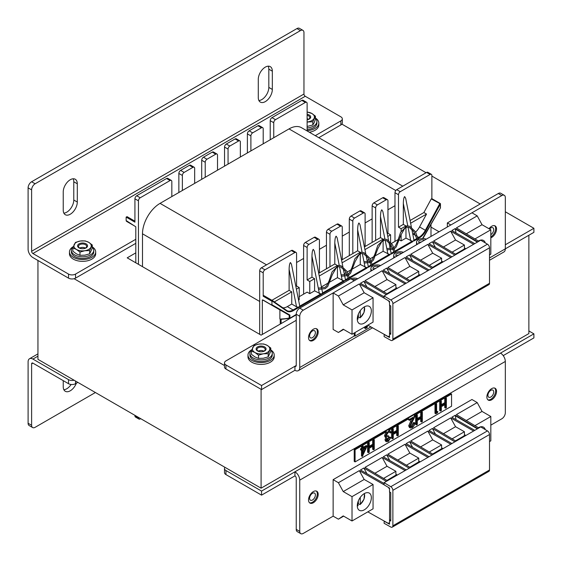 <?xml version="1.0" encoding="UTF-8"?>
<svg xmlns="http://www.w3.org/2000/svg" width="562" height="562" viewBox="0 0 562 562"><rect width="100%" height="100%" fill="white"/><g stroke="black" fill="none" stroke-linecap="round" stroke-linejoin="round"><path stroke-width="0.84" d="M74.086 278.71L224.491 365.546M480.194 203.971L431.876 176.075M426.08 172.731L341.872 124.111M439.084 231.769L430.998 227.104M135.807 252.872L127.202 257.839L261.091 335.142L296.23 314.853M37.942 260.48L37.942 359.343L261.091 488.181L528.87 333.582L528.87 235.246M261.091 389.311L261.091 488.181M490.823 237.817A6.835 3.948 120 0 0 491.708 237.396A6.835 3.948 120 0 0 496.169 231.375A6.835 3.948 120 0 0 495.122 225.903A6.835 3.948 120 0 0 491.708 226.24A6.835 3.948 120 0 0 489.01 228.741M313.364 340.361A6.835 3.948 120 0 0 317.825 334.341A6.835 3.948 120 0 0 316.778 328.868A6.835 3.948 120 0 0 313.364 329.206A6.835 3.948 120 0 0 308.896 335.226A6.835 3.948 120 0 0 309.943 340.705A6.835 3.948 120 0 0 313.364 340.361M501.81 195.555L498.297 193.525L447.338 222.945L450.857 224.969L501.81 195.555A4.967 2.866 120 0 1 504.297 195.309A4.967 2.866 120 0 1 505.322 197.578L505.322 248.84A6.8 3.927 60 0 1 503.917 251.952L489.509 260.269M299.743 316.273L296.23 314.242A4.967 2.866 -60 0 1 299.743 308.152L350.702 278.738L354.215 280.768L303.262 310.182A4.967 2.866 120 0 0 299.743 316.273L299.743 367.527A6.8 3.927 60 0 1 298.338 370.639A6.8 3.927 60 0 1 294.938 370.302L261.555 389.578L225.945 369.023A4.967 2.866 180 0 1 224.491 366.993L224.491 362.933A4.967 2.866 -0 0 0 225.945 364.963L225.945 369.023M296.23 314.242L296.23 365.497A1.834 1.054 60 0 1 295.851 366.34A1.834 1.054 60 0 1 294.938 366.248L261.555 385.518L225.945 364.963M498.297 193.525A4.967 2.866 -60 0 1 500.777 193.279L504.297 195.309M447.338 226.999L447.338 222.945M505.322 211.783L533.9 228.284L533.9 232.338L489.509 257.965M261.555 385.518L261.555 389.578M224.491 362.933A4.967 2.866 -0 0 1 225.945 360.909L296.23 320.326M533.9 228.284L505.322 244.779M296.23 365.497L294.938 366.248L294.938 370.302M365.743 253.687L359.975 224.603L358.956 222.974C358.163 223.817 357.727 226.1 357.643 229.809L357.643 250.785L341.555 260.08M367.632 263.213L368.279 266.564L366.86 268.186L349.817 278.028M342.904 266.873L337.137 237.796L336.118 236.159C335.324 237.002 334.882 239.286 334.797 243.002L334.797 263.978L318.71 273.265M344.794 276.399L345.433 279.75L344.021 281.379L293.441 310.575A12.919 7.461 -60 0 1 286.676 311.025L272.099 300.923L271.98 301.295L263.199 296.223L263.81 295.591L272.24 300.466L272.099 300.923M321.703 288.362L314.291 250.982L313.273 249.345C312.479 250.195 312.043 252.471 311.959 256.188L311.959 277.164L307.126 279.953L307.126 247.491L303.613 245.461L303.613 294.158M321.949 289.592L322.595 292.935L322.061 293.652L320.825 293.954L321.176 294.565M282.819 307.793A12.427 7.173 120 0 0 287.287 306.62L291.748 304.049L296.539 306.81L297.979 307.147L299.216 306.838L299.75 306.121L291.453 264.168L290.435 262.538C289.641 263.381 289.198 265.657 289.114 269.374L289.114 290.35L291.748 291.875L274.347 301.92M388.588 240.494L382.82 211.417L381.802 209.788C381.008 210.631 380.565 212.907 380.481 216.623L380.481 237.6L364.394 246.887M390.478 250.027L391.117 253.371L389.705 255L372.662 264.843M411.426 227.308L405.659 198.231L404.64 196.595C403.846 197.445 403.411 199.721 403.326 203.437L403.326 224.414L398.493 227.203L398.493 194.74L394.981 192.71L394.981 241.407M411.827 229.31L413.962 240.185L412.543 241.815L395.5 251.657M263.199 300.073L279.89 309.88L279.89 319.012L281.063 319.349M289.479 318.352L280.768 319.047L280.768 319.518M281.119 319.314L289.205 318.071A0.499 0.393 83.4 0 0 289.732 318.317L296.23 314.418M263.199 300.361L262.321 299.855L262.321 334.432M271.882 305.089L271.98 301.295M298.577 300.108L299.216 299.736L299.216 287.561L296.581 286.044L296.581 253.581A2.487 1.433 120 0 0 296.069 252.443A2.487 1.433 120 0 0 294.825 252.563L264.955 269.809A2.487 1.433 120 0 0 263.199 272.851L263.199 296.223M263.199 272.851L259.686 270.821L259.686 334.327M431.876 198.667L431.876 175.463A2.487 1.433 120 0 0 431.363 174.325A2.487 1.433 120 0 0 430.12 174.452L400.249 191.698A2.487 1.433 120 0 0 398.493 194.74M430.998 236.433L430.998 224.273M280.241 319.216L280.241 324.084M390.583 242.363L390.583 234.811L387.949 233.293L387.949 200.824A2.487 1.433 120 0 0 387.436 199.693A2.487 1.433 120 0 0 386.192 199.812L377.411 204.884A2.487 1.433 120 0 0 375.648 207.926L372.135 205.903L372.135 242.419M372.135 205.903A2.487 1.433 -60 0 1 373.892 202.854L377.411 204.884M386.192 199.812L382.68 197.782L373.892 202.854M382.68 197.782A2.487 1.433 -60 0 1 383.923 197.662L387.436 199.693M365.11 246.479L365.11 214.017A2.487 1.433 120 0 0 364.59 212.879A2.487 1.433 120 0 0 363.354 212.998L354.566 218.07A2.487 1.433 120 0 0 352.81 221.119L349.297 219.089L349.297 255.605M349.297 219.089A2.487 1.433 -60 0 1 351.053 216.047L354.566 218.07M363.354 212.998L359.835 210.975L351.053 216.047M359.835 210.975A2.487 1.433 -60 0 1 361.078 210.848L364.59 212.879M342.265 259.665L342.265 227.203A2.487 1.433 120 0 0 341.752 226.065A2.487 1.433 120 0 0 340.509 226.191L331.721 231.263A2.487 1.433 120 0 0 329.964 234.305L326.452 232.275L326.452 268.798M326.452 232.275A2.487 1.433 -60 0 1 328.208 229.233L331.721 231.263M340.509 226.191L336.996 224.161L328.208 229.233M336.996 224.161A2.487 1.433 -60 0 1 338.24 224.034L341.752 226.065M303.613 245.461A2.487 1.433 -60 0 1 305.37 242.419L308.882 244.449A2.487 1.433 120 0 0 307.126 247.491M319.427 272.851L319.427 240.388A2.487 1.433 120 0 0 318.907 239.25A2.487 1.433 120 0 0 317.671 239.377L314.151 237.347L305.37 242.419M314.151 237.347A2.487 1.433 -60 0 1 315.394 237.227L318.907 239.25M394.981 192.71A2.487 1.433 -60 0 1 396.737 189.668L400.249 191.698M430.12 174.452L426.607 172.422L396.737 189.668M426.607 172.422A2.487 1.433 -60 0 1 427.851 172.302L431.363 174.325M259.686 270.821A2.487 1.433 -60 0 1 261.442 267.779L264.955 269.809M294.825 252.563L291.313 250.533L261.442 267.779M291.313 250.533A2.487 1.433 -60 0 1 292.556 250.413L296.069 252.443M311.959 277.164L314.594 278.689L309.76 281.478L309.76 293.652L314.594 290.856L320.825 293.954L299.75 306.121L300.101 306.733M309.76 293.652L307.126 292.128L299.216 296.694M291.748 304.049L291.748 291.875M401.127 234.34L401.127 240.901L405.961 238.105L412.192 241.203L414.313 240.796L413.962 240.185L417.067 238.393M401.127 240.901L399.378 239.89M398.17 239.567L391.482 243.423M389.944 247.357L390.583 246.985L390.583 244.294M415.641 232.071A12.427 7.173 120 0 0 419.554 226.936L426.53 214.059L423.888 212.541L410.077 220.515M423.888 212.541L431.265 198.913L431.876 198.836M403.326 224.414L405.961 225.938L401.127 228.727L401.127 231.207M405.961 238.105L405.961 227.484M375.648 207.926L375.648 240.388M387.949 233.293L387.239 233.701M352.81 221.119L352.81 253.581M329.964 234.305L329.964 266.767M317.671 239.377L308.882 244.449M357.643 250.785L360.277 252.31L342.096 262.805M349.676 277.298L366.508 267.582L360.277 264.484L360.277 253.862M334.797 263.978L337.432 265.496L319.251 275.998M322.946 293.547L322.595 292.935L343.67 280.768L337.432 277.67L337.432 267.048M314.594 290.856L314.594 278.689M380.481 237.6L383.115 239.124L364.935 249.619M372.522 264.112L389.354 254.396L383.115 251.298L383.115 240.677M389.705 255L389.354 254.396L391.468 253.982L391.117 253.371L394.229 251.579M412.789 234.164L413.056 234.01A12.427 7.173 120 0 0 414.693 232.886M344.021 281.379L343.67 280.768L345.785 280.354L345.433 279.75L348.545 277.951M321.422 286.915L328.313 282.939M330.042 281.941L337.432 277.67M344.26 273.729L346.248 272.584M347.33 271.959L351.159 269.746M352.88 268.755L360.277 264.484M366.86 268.186L366.508 267.582L368.63 267.168L368.279 266.564L371.384 264.765M367.105 260.543L369.094 259.391M370.168 258.773L373.997 256.56M375.725 255.57L383.115 251.298M289.114 290.35L271.924 300.277M296.581 286.044L295.872 286.451M271.98 304.745L289.908 315.092L289.205 315.254L279.89 309.88M401.127 228.727L398.493 227.203M309.76 281.478L307.126 279.953M390.583 234.811L387.78 236.433M426.53 214.059L410.625 223.24M299.216 287.561L296.413 289.184M289.908 315.092L289.908 318.071L289.205 318.071L289.205 315.254L263.304 300.305M419.554 226.936L425.357 230.287L439.702 203.781L440.313 204.111L440.39 208.01L422.743 238.162M395.36 250.926L412.192 241.203L412.543 241.815M287.287 306.62L293.09 309.971L297.979 307.147L298.338 307.751M281.119 319.342L281.119 323.579M127.11 216.672L134.929 221.189L127.11 216.672L126.148 217.094L126.148 220.543L135.807 226.816L135.807 262.812M138.442 417.369L138.442 417.924A2.487 1.433 120 0 0 138.962 419.055L135.442 417.032A2.487 1.433 -60 0 1 134.929 415.894L134.929 415.346M166.556 178.512L170.075 180.535A2.487 1.433 -60 0 1 171.312 180.416L167.799 178.386A2.487 1.433 120 0 0 166.556 178.512L136.685 195.752A2.487 1.433 120 0 0 134.929 198.8L138.442 200.824L138.442 264.33M134.929 198.8L134.929 222.166L126.148 217.094M307.126 130.946L307.126 103.443A2.487 1.433 -60 0 0 306.613 102.305A2.487 1.433 -60 0 0 305.37 102.425L275.499 119.671L271.98 117.641A2.487 1.433 120 0 0 270.224 120.69L270.224 139.755M263.199 143.816L263.199 128.803A2.487 1.433 -60 0 0 262.686 127.665A2.487 1.433 -60 0 0 261.442 127.785L252.654 132.857L249.142 130.834A2.487 1.433 120 0 0 247.385 133.875L247.385 152.948M247.385 133.875L250.898 135.906A2.487 1.433 -60 0 1 252.654 132.857M250.898 135.906L250.898 150.918M240.353 157.002L240.353 141.989A2.487 1.433 -60 0 0 239.841 140.851A2.487 1.433 -60 0 0 238.597 140.978L229.816 146.05L226.296 144.02A2.487 1.433 120 0 0 224.54 147.061L224.54 166.134M224.54 147.061L228.06 149.092A2.487 1.433 -60 0 1 229.816 146.05M228.06 149.092L228.06 164.104M217.515 170.188L217.515 155.175A2.487 1.433 -60 0 0 217.002 154.037A2.487 1.433 -60 0 0 215.759 154.164L206.971 159.236L203.458 157.205A2.487 1.433 120 0 0 201.702 160.247L201.702 179.32M201.702 160.247L205.214 162.278A2.487 1.433 -60 0 1 206.971 159.236M205.214 162.278L205.214 177.29M194.67 183.381L194.67 168.368A2.487 1.433 -60 0 0 194.157 167.23A2.487 1.433 -60 0 0 192.914 167.35L184.132 172.422L180.613 170.391A2.487 1.433 120 0 0 178.857 173.44L178.857 192.506M178.857 173.44L182.369 175.463A2.487 1.433 -60 0 1 184.132 172.422M182.369 175.463L182.369 190.483M270.224 120.69L273.743 122.713A2.487 1.433 -60 0 1 275.499 119.671M273.743 122.713L273.743 137.732M171.832 196.567L171.832 181.554A2.487 1.433 -60 0 0 171.312 180.416M170.075 180.535L140.205 197.782L136.685 195.752M138.442 200.824A2.487 1.433 -60 0 1 140.205 197.782M138.962 419.055A2.487 1.433 120 0 0 140.205 418.936L140.676 418.662M306.613 102.305L303.094 100.275A2.487 1.433 120 0 0 301.85 100.394L271.98 117.641M262.686 127.665L259.166 125.635A2.487 1.433 120 0 0 257.93 125.762L249.142 130.834M239.841 140.851L236.328 138.821A2.487 1.433 120 0 0 235.085 138.947L226.296 144.02M217.002 154.037L213.483 152.014A2.487 1.433 120 0 0 212.239 152.133L203.458 157.205M194.157 167.23L190.644 165.2A2.487 1.433 120 0 0 189.401 165.319L180.613 170.391M126.246 221.007L134.929 226.191L126.246 221.007M394.981 205.699L387.949 209.752M372.135 218.885L365.11 222.945M349.297 232.071L342.265 236.131M326.452 245.257L319.427 249.317M303.613 258.45L296.581 262.503M402.785 186.177L301.45 127.672A24.847 14.345 120 0 0 289.03 128.902L160.058 203.367A24.847 14.345 120 0 0 142.488 233.799L142.488 266.662M73.158 178.779A9.94 5.739 -60 0 1 73.784 181.758L73.784 200.016A9.94 5.739 -60 0 1 63.864 213.138M70.271 179.728A9.94 5.739 -60 0 1 75.238 179.236A9.94 5.739 -60 0 1 77.296 183.788L77.296 202.046A9.94 5.739 -60 0 1 72.962 212.05A9.94 5.739 -60 0 1 65.297 214.712A9.94 5.739 -60 0 1 63.239 210.16L63.239 191.902A9.94 5.739 -60 0 1 70.271 179.728M268.2 66.175A9.94 5.739 -60 0 1 268.819 69.154L268.819 87.412A9.94 5.739 -60 0 1 258.899 100.535M265.306 67.124A9.94 5.739 -60 0 1 270.273 66.632A9.94 5.739 -60 0 1 272.331 71.184L272.331 89.442A9.94 5.739 -60 0 1 267.997 99.446A9.94 5.739 -60 0 1 260.339 102.108A9.94 5.739 -60 0 1 258.281 97.556L258.281 79.298A9.94 5.739 -60 0 1 265.306 67.124M35.125 183.781A4.967 2.866 120 0 0 31.613 189.872L28.1 187.841A4.967 2.866 -60 0 1 31.613 181.758L35.125 183.781L300.445 30.601A4.967 2.866 120 0 1 302.932 30.355A4.967 2.866 120 0 1 303.965 32.631L303.965 94.037L31.613 251.27A1.834 1.054 -120 0 0 32.905 253.511L305.257 96.278A1.834 1.054 60 0 1 303.965 94.037M31.613 189.872L31.613 251.27M31.613 181.758L296.933 28.578A4.967 2.866 -60 0 1 299.42 28.332L302.932 30.355M28.1 187.841L28.1 249.247A6.8 3.927 -120 0 0 32.905 257.572L68.515 278.127L68.515 274.073L32.905 253.511M305.257 96.278L340.86 116.833A4.967 2.866 0 0 1 342.314 118.863A4.967 2.866 0 0 1 340.86 120.893L315.282 135.66M342.314 118.863L342.314 122.916A4.967 2.866 180 0 1 340.86 124.947L318.795 137.69M135.807 243.332L75.54 278.127A4.967 2.866 180 0 1 68.515 278.127M68.515 274.073A4.967 2.866 0 0 0 75.54 274.073L75.54 278.127M135.807 239.279L75.54 274.073M478.41 241.007A9.94 5.739 -60 0 1 478.522 240.943A9.94 5.739 -60 0 1 483.496 240.452A9.94 5.739 -60 0 1 485.273 242.903M364.309 323.115A9.94 5.739 120 0 0 370.808 314.355A9.94 5.739 120 0 0 369.283 306.388A9.94 5.739 120 0 0 364.309 306.887A9.94 5.739 120 0 0 357.818 315.64A9.94 5.739 120 0 0 359.343 323.607A9.94 5.739 120 0 0 364.309 323.115M463.25 250.287L462.709 249.971L455.48 254.143M465.427 249.029L465.645 248.692L464.612 248.699L462.709 249.971M456.014 254.46L433.534 241.091L450.682 231.186L455.55 240.002L464.423 245.025L464.423 247.933L465.891 248.755M443.453 246.992L455.55 240.002M452.108 252.141L464.423 245.025M392.255 340.446L488.891 284.653A2.979 1.721 -120 0 0 489.509 283.29L489.509 247.821A2.979 1.721 -120 0 0 487.437 244.189L480.728 240.192L384.085 295.984L390.794 299.982A2.979 1.721 60 0 1 392.873 303.613L392.873 339.083A2.979 1.721 60 0 1 392.255 340.446A2.979 1.721 60 0 1 390.794 340.319L384.085 336.568L384.218 334.355M384.085 295.984L384.085 298.12L389.529 301.358L389.529 305.173L390.759 305.932L390.759 334.334L389.529 333.673L389.529 337.481L384.085 334.439M338.401 296.012L359.308 283.943L364.183 292.753L373.056 297.776L352.016 309.929L343.227 304.857L338.401 296.012L333.133 292.935L333.133 329.458L338.401 332.472L343.227 329.199L352.016 334.271L352.016 309.929M364.183 292.753L343.227 304.857M373.056 297.776L373.056 322.124L352.016 334.271M343.649 329.444L338.401 332.472M389.529 336.294L387.892 336.413L367.801 325.159M389.136 336.526L389.529 336.055M389.529 333.673L389.656 305.243M389.529 302.489L388.49 300.74M359.308 283.943L384.085 298.106M389.656 333.603L390.759 332.964M401.704 253.35A3.73 2.15 0 0 0 397.854 253.216A3.73 2.15 0 0 0 395.852 255.12A3.73 2.15 0 0 0 396.512 256.342M396.294 256.132A3.73 2.15 180 0 1 398.753 255.05M394.791 257.34A6.21 3.59 180 0 1 393.723 255.324L393.723 257.354A6.21 3.59 0 0 0 393.8 257.909M393.723 255.324A6.21 3.59 180 0 1 394.833 253.279M395.592 252.76A6.21 3.59 180 0 1 403.425 252.352M450.682 231.186L473.611 244.301M478.852 241.274L456.372 227.905L477.208 215.871L471.939 212.794L333.133 292.935M405.09 283.859L382.153 270.751L365.005 280.656L387.485 294.024M410.33 280.838L387.843 267.463L404.998 257.565L427.928 270.673M433.169 267.645L410.689 254.277L427.837 244.379L450.773 257.487M384.085 296.792L360.453 283.283L363.86 281.309L386.347 294.685M406.228 283.206L383.298 270.09L386.705 268.123L409.185 281.499M429.073 270.013L406.136 256.904L409.543 254.937L432.03 268.306M451.911 256.827L428.982 243.718L432.389 241.751L454.869 255.12M474.757 243.641L451.82 230.532L455.227 228.558L477.714 241.934M371.953 270.526A6.21 3.59 180 0 1 370.878 268.51L370.878 270.54A6.21 3.59 0 0 0 370.955 271.102M370.878 268.51A6.21 3.59 180 0 1 371.988 266.465M372.754 265.945A6.21 3.59 180 0 1 380.579 265.545M378.858 266.536A3.73 2.15 0 0 0 375.009 266.402A3.73 2.15 0 0 0 373.013 268.306A3.73 2.15 0 0 0 373.674 269.528M373.456 269.324A3.73 2.15 180 0 1 375.908 268.236M356.013 279.728A3.73 2.15 0 0 0 352.177 279.588M349.908 279.131A6.21 3.59 180 0 1 350.59 278.801M350.723 278.745A6.21 3.59 180 0 1 357.741 278.731M363.86 281.309L366.909 286.971M386.705 268.123L389.754 273.785M409.543 254.937L412.592 260.599M382.153 270.751L387.028 279.567L395.901 284.59L395.901 287.498L397.362 288.32M404.998 257.565L409.867 266.381L418.739 271.404L418.739 274.312L420.207 275.134M427.837 244.379L432.712 253.195L441.584 258.211L441.584 261.126L443.046 261.948M432.389 241.751L435.438 247.406M455.227 228.558L456 232.921M477.363 242.131L455.55 229.155M424.542 240.164A3.73 2.15 0 0 0 420.692 240.03A3.73 2.15 0 0 0 418.697 241.934A3.73 2.15 0 0 0 419.357 243.156M419.14 242.946A3.73 2.15 180 0 1 421.598 241.864M417.636 244.147A6.21 3.59 180 0 1 416.561 242.138A6.21 3.59 180 0 1 417.671 240.086M418.437 239.567A6.21 3.59 180 0 1 426.263 239.166M416.561 242.138L416.561 244.161A6.21 3.59 0 0 0 416.639 244.723M420.608 260.178L432.712 253.195M429.263 265.327L441.584 258.211M442.582 262.215L442.8 261.878L441.774 261.885L432.642 267.336M397.77 273.364L409.867 266.381M406.424 278.513L418.739 271.404M419.737 275.401L419.962 275.071L418.929 275.078L409.796 280.522M489.509 254.888L490.823 254.136L490.823 229.788L482.034 224.716L477.208 215.871M466.291 233.806L482.034 224.716M474.946 238.948L490.823 229.788M396.898 288.587L397.116 288.257L396.091 288.264L386.958 293.708M383.579 291.699L395.901 284.59M374.924 286.557L387.028 279.567M394.721 289.844L394.18 289.535M417.566 276.659L417.025 276.349M440.404 263.473L439.863 263.164M394.58 248.559L396.287 246.858L400.839 235.155L404.724 228.369L406.965 227.118L409.403 227.491L413.744 231.516L417.194 239.735A0.618 0.358 0 0 0 418.43 239.742L415.402 231.699L409.712 226.261L406.881 225.875L400.566 232.394L397.65 241.21L395.241 246.191L394.046 247.406M371.735 261.744L373.449 260.051L378.001 248.341L381.886 241.562L384.127 240.311L386.558 240.677L390.899 244.702L394.348 252.921A0.618 0.358 0 0 0 395.592 252.935L392.557 244.892L386.867 239.447L384.043 239.061L377.72 245.58L374.805 254.396L372.402 259.377L371.201 260.592M348.897 274.937L350.604 273.237L355.156 261.527L359.041 254.748L361.282 253.497L363.719 253.862L368.061 257.895L371.503 266.107A0.618 0.358 0 0 0 372.747 266.121L369.719 258.077L364.028 252.64L361.197 252.247L354.882 258.766L351.967 267.582L349.557 272.563L348.356 273.785M318.542 289.409L325.236 288.636L327.765 286.423L332.311 274.72L336.195 267.933L338.443 266.683L340.874 267.055L345.216 271.081L348.665 279.3A0.618 0.358 0 0 0 349.121 279.651M490.823 234.663A4.103 2.367 120 0 0 490.83 234.656A4.103 2.367 120 0 0 493.506 231.045A4.103 2.367 120 0 0 492.881 227.758A4.103 2.367 120 0 0 490.83 227.961A4.103 2.367 120 0 0 489.544 229.05M490.823 236.897A6.835 3.948 120 0 0 490.83 236.89A6.835 3.948 120 0 0 495.164 231.27A6.835 3.948 120 0 0 494.658 225.699M312.486 337.629A4.103 2.367 120 0 0 315.163 334.011A4.103 2.367 120 0 0 314.537 330.73A4.103 2.367 120 0 0 312.486 330.927A4.103 2.367 120 0 0 309.803 334.545A4.103 2.367 120 0 0 310.435 337.825A4.103 2.367 120 0 0 312.486 337.629M309.536 340.403A6.835 3.948 120 0 0 312.486 339.855A6.835 3.948 120 0 0 316.82 334.235A6.835 3.948 120 0 0 316.315 328.665M71.121 384.485A9.94 5.739 -60 0 1 66.759 388.763A9.94 5.739 -60 0 1 63.864 389.719M76.355 383.221A9.94 5.739 -60 0 1 70.271 390.794A9.94 5.739 -60 0 1 65.297 391.285A9.94 5.739 -60 0 1 63.239 386.74L63.239 380.65M31.613 425.286A4.967 2.866 120 0 0 32.645 427.563L29.133 425.532A4.967 2.866 -60 0 1 28.1 423.256L31.613 425.286L31.613 363.881L32.905 363.136A1.834 1.054 -120 0 0 31.992 363.045A1.834 1.054 -120 0 0 31.613 363.881M32.645 427.563A4.967 2.866 120 0 0 35.125 427.317L95.4 392.522M28.1 423.256L28.1 361.858A6.8 3.927 -120 0 1 29.505 358.746A6.8 3.927 -120 0 1 32.905 359.076L68.515 379.638A4.967 2.866 0 0 0 74.086 380.214M32.905 363.136L68.515 383.691L68.515 379.638M75.54 381.057L75.54 383.691L77.823 382.371M75.54 383.691A4.967 2.866 180 0 1 68.515 383.691M478.41 427.717A9.94 5.739 -60 0 1 478.522 427.654A9.94 5.739 -60 0 1 483.496 427.162A9.94 5.739 -60 0 1 485.273 429.614M364.309 509.825A9.94 5.739 120 0 0 370.808 501.065A9.94 5.739 120 0 0 369.283 493.099A9.94 5.739 120 0 0 364.309 493.591A9.94 5.739 120 0 0 357.818 502.351A9.94 5.739 120 0 0 359.343 510.317A9.94 5.739 120 0 0 364.309 509.825M463.25 436.99L462.709 436.681L455.48 440.854M465.427 435.74L465.645 435.402L464.612 435.409L462.709 436.681M456.014 441.17L433.534 427.801L450.682 417.896L455.55 426.713L464.423 431.735L464.423 434.644L465.891 435.466M443.453 433.702L455.55 426.713M452.108 438.845L464.423 431.735M392.255 527.156L488.891 471.363A2.979 1.721 -120 0 0 489.509 469.994L489.509 434.531A2.979 1.721 -120 0 0 487.437 430.899L480.728 426.902L384.085 482.695L390.794 486.692A2.979 1.721 60 0 1 392.873 490.324L392.873 525.793A2.979 1.721 60 0 1 392.255 527.156A2.979 1.721 60 0 1 390.794 527.03L384.085 523.278L384.218 521.065M384.085 482.695L384.085 484.83L389.529 488.069L389.529 491.876L390.759 492.635L390.759 521.044L389.529 520.384L389.529 524.191L384.085 521.143M338.401 482.723L359.308 470.647L364.183 479.463L373.056 484.486L352.016 496.639L343.227 491.567L338.401 482.723L333.133 479.646L333.133 516.169L338.401 519.183L343.227 515.909L352.016 520.981L352.016 496.639M364.183 479.463L343.227 491.567M373.056 484.486L373.056 508.835L352.016 520.981M343.649 516.155L338.401 519.183M389.529 523.004L387.892 523.124L367.801 511.87M389.136 523.229L389.529 522.765M389.529 520.384L389.656 491.954M389.529 489.2L388.49 487.451M359.308 470.647L384.085 484.809M389.656 520.314L390.759 519.674M450.682 417.896L473.611 431.012M478.852 427.984L456.372 414.608L477.208 402.582L471.939 399.505L333.133 479.646M405.09 470.57L382.153 457.461L365.005 467.359L387.485 480.735M410.33 467.549L387.843 454.173L404.998 444.275L427.928 457.384M433.169 454.356L410.689 440.987L427.837 431.089L450.773 444.198M384.085 483.503L360.453 469.987L363.86 468.02L386.347 481.395M406.228 469.909L383.298 456.801L386.705 454.834L409.185 468.202M429.073 456.723L406.136 443.615L409.543 441.648L432.03 455.016M451.911 443.537L428.982 430.429L432.389 428.455L454.869 441.83M474.757 430.352L451.82 417.236L455.227 415.269L477.714 428.644M363.86 468.02L366.909 473.682M386.705 454.834L389.754 460.496M409.543 441.648L412.592 447.303M382.153 457.461L387.028 466.277L395.901 471.3L395.901 474.209L397.362 475.031M404.998 444.275L409.867 453.091L418.739 458.107L418.739 461.023L420.207 461.845M427.837 431.089L432.712 439.898L441.584 444.921L441.584 447.83L443.046 448.652M432.389 428.455L435.438 434.117M455.227 415.269L456 419.624M477.363 428.841L455.55 415.866M420.608 446.888L432.712 439.898M429.263 452.038L441.584 444.921M442.582 448.926L442.8 448.588L441.774 448.595L432.642 454.04M397.77 460.074L409.867 453.091M406.424 465.224L418.739 458.107M419.737 462.112L419.962 461.774L418.929 461.781L409.796 467.233M489.509 441.599L490.823 440.84L490.823 416.498L482.034 411.426L477.208 402.582M466.291 420.509L482.034 411.426M474.946 425.659L490.823 416.498M396.898 475.297L397.116 474.967L396.091 474.974L386.958 480.419M383.579 478.41L395.901 471.3M374.924 473.26L387.028 466.277M394.721 476.555L394.18 476.246M417.566 463.369L417.025 463.06M440.404 450.183L439.863 449.867M313.364 491.581A6.835 3.948 120 0 0 308.896 497.602A6.835 3.948 120 0 0 309.943 503.074A6.835 3.948 120 0 0 313.364 502.737A6.835 3.948 120 0 0 317.825 496.717A6.835 3.948 120 0 0 316.778 491.244A6.835 3.948 120 0 0 313.364 491.581M491.708 388.616A6.835 3.948 120 0 0 487.24 394.636A6.835 3.948 120 0 0 488.287 400.109A6.835 3.948 120 0 0 491.708 399.772A6.835 3.948 120 0 0 496.169 393.751A6.835 3.948 120 0 0 495.122 388.272A6.835 3.948 120 0 0 491.708 388.616M299.743 531.399A4.967 2.866 120 0 0 300.775 533.668L297.263 531.645A4.967 2.866 -60 0 1 296.23 529.369L299.743 531.399L299.743 480.138A6.8 3.927 -120 0 0 294.938 471.813L261.555 491.083L225.945 470.527L225.945 474.588L261.555 495.143L261.555 491.083M490.823 425.139L501.81 418.795A4.967 2.866 120 0 0 505.322 412.705L505.322 361.45A6.8 3.927 -120 0 0 500.517 353.119L294.938 471.813L294.938 475.866A1.834 1.054 -120 0 1 296.23 478.107L296.23 529.369M300.775 533.668A4.967 2.866 120 0 0 303.262 533.422L333.14 516.176M503.208 355.627L533.9 337.903L533.9 333.849L528.87 330.941M224.94 467.31A4.967 2.866 0 0 0 224.491 468.497A4.967 2.866 0 0 0 225.945 470.527M533.9 333.849L500.517 353.119M261.555 495.143L294.938 475.866M225.945 474.588A4.967 2.866 180 0 1 224.491 472.558L224.491 468.497M312.486 499.997A4.103 2.367 120 0 0 315.163 496.387A4.103 2.367 120 0 0 314.537 493.099A4.103 2.367 120 0 0 312.486 493.303A4.103 2.367 120 0 0 309.803 496.913A4.103 2.367 120 0 0 310.435 500.201A4.103 2.367 120 0 0 312.486 499.997M309.536 502.772A6.835 3.948 120 0 0 312.486 502.231A6.835 3.948 120 0 0 316.82 496.611A6.835 3.948 120 0 0 316.315 491.033M490.83 397.032A4.103 2.367 120 0 0 493.506 393.421A4.103 2.367 120 0 0 492.881 390.133A4.103 2.367 120 0 0 490.83 390.337A4.103 2.367 120 0 0 488.146 393.948A4.103 2.367 120 0 0 488.778 397.236A4.103 2.367 120 0 0 490.83 397.032M487.879 399.807A6.835 3.948 120 0 0 490.83 399.266A6.835 3.948 120 0 0 495.164 393.646A6.835 3.948 120 0 0 494.658 388.068M315.423 118.034A13.109 7.566 180 0 1 318.83 123.12A13.109 7.566 180 0 1 307.126 130.644M318.83 123.12L318.83 124.947A13.109 7.566 180 0 1 309.332 132.225M270.793 349.936A13.109 7.566 180 0 1 274.2 355.022A13.109 7.566 180 0 1 266.107 362.012A13.109 7.566 180 0 1 251.818 360.375A13.109 7.566 180 0 1 247.983 355.022A13.109 7.566 180 0 1 251.881 349.641M274.2 355.022L274.2 356.849A13.109 7.566 180 0 1 266.107 363.839A13.109 7.566 180 0 1 251.818 362.202A13.109 7.566 180 0 1 247.983 356.849L247.983 355.022M92.273 246.866A13.109 7.566 180 0 1 95.68 251.959A13.109 7.566 180 0 1 87.588 258.949A13.109 7.566 180 0 1 73.299 257.305A13.109 7.566 180 0 1 69.463 251.959A13.109 7.566 180 0 1 73.362 246.57M95.68 251.959L95.68 253.785A13.109 7.566 180 0 1 87.588 260.775A13.109 7.566 180 0 1 73.299 259.131A13.109 7.566 180 0 1 69.463 253.785L69.463 251.959M307.126 129.527A11.184 6.456 0 0 0 313.624 127.686A11.184 6.456 0 0 0 316.898 123.12L316.898 121.497A11.184 6.456 0 0 0 315.423 118.287M307.126 127.904A11.184 6.456 0 0 0 313.624 126.064A11.184 6.456 0 0 0 316.898 121.497M251.825 349.782A11.184 6.456 0 0 0 249.907 353.4L249.907 355.022A11.184 6.456 0 0 0 256.813 360.987A11.184 6.456 0 0 0 268.994 359.589A11.184 6.456 0 0 0 272.268 355.022L272.268 353.4A11.184 6.456 0 0 0 270.793 350.189M249.907 353.4A11.184 6.456 0 0 0 256.813 359.364A11.184 6.456 0 0 0 268.994 357.966A11.184 6.456 0 0 0 272.268 353.4M261.302 351.798A5.592 3.224 0 0 0 260.873 351.798M73.306 246.718A11.184 6.456 0 0 0 71.388 250.336L71.388 251.959A11.184 6.456 0 0 0 78.294 257.923A11.184 6.456 0 0 0 90.475 256.518A11.184 6.456 0 0 0 93.749 251.959L93.749 250.336A11.184 6.456 0 0 0 92.273 247.118M71.388 250.336A11.184 6.456 0 0 0 78.294 256.3A11.184 6.456 0 0 0 90.475 254.895A11.184 6.456 0 0 0 93.749 250.336M82.783 248.727A5.592 3.224 0 0 0 82.354 248.727M307.54 118.828A4.967 2.866 0 0 0 307.126 118.744M308.559 119.242A4.103 2.367 0 0 0 307.126 118.722M307.126 119.79A4.967 2.866 0 0 0 309.233 115.006A4.967 2.866 0 0 0 307.126 114.283M307.126 115.308A4.103 2.367 180 0 1 308.615 115.856A4.103 2.367 180 0 1 309.817 117.535A4.103 2.367 180 0 1 307.126 119.755M312.823 121.771L312.823 124.961L314.123 122.797L315.423 119.362L315.423 116.165L312.823 121.771L307.126 122.038M312.823 124.961L307.126 126.457M307.126 111.993L311.868 113.482L315.423 116.165M307.126 112.077A8.697 5.023 180 0 1 311.868 113.482A8.697 5.023 180 0 1 314.123 118.336A8.697 5.023 180 0 1 307.969 121.884A8.697 5.023 0 0 1 307.126 121.989M262.911 350.73A4.967 2.866 0 0 0 259.272 350.73M263.929 351.145A4.103 2.367 0 0 0 258.253 351.145M264.604 346.909A4.967 2.866 0 0 0 257.572 346.909A4.967 2.866 0 0 0 257.572 350.962A4.967 2.866 0 0 0 264.604 350.962A4.967 2.866 0 0 0 264.604 346.909M258.19 351.11A4.103 2.367 180 0 1 256.989 349.431A4.103 2.367 180 0 1 259.518 347.246A4.103 2.367 180 0 1 263.985 347.759A4.103 2.367 180 0 1 265.187 349.431A4.103 2.367 180 0 1 262.658 351.622A4.103 2.367 180 0 1 258.19 351.11M268.193 356.863L270.793 351.264L270.793 348.068L268.193 353.674L263.339 353.786L258.492 355.17L258.492 358.366L263.339 358.247L268.193 356.863L268.193 353.674M258.492 358.366L254.937 356.947L251.39 354.264L251.39 351.074L254.937 352.486L258.492 355.17M251.39 351.074L253.989 345.468L258.836 344.084L263.69 343.972L267.238 345.384L270.793 348.068M267.238 345.384A8.697 5.023 180 0 1 269.493 350.238A8.697 5.023 180 0 1 263.339 353.786A8.697 5.023 0 0 1 254.937 352.486A8.697 5.023 180 0 1 252.689 347.639A8.697 5.023 180 0 1 258.836 344.084A8.697 5.023 180 0 1 267.238 345.384M84.391 247.659A4.967 2.866 0 0 0 80.752 247.659M85.41 248.074A4.103 2.367 0 0 0 79.734 248.074M86.084 243.838A4.967 2.866 0 0 0 79.052 243.838A4.967 2.866 0 0 0 79.052 247.898A4.967 2.866 0 0 0 86.084 247.898A4.967 2.866 0 0 0 86.084 243.838M79.671 248.039A4.103 2.367 180 0 1 78.469 246.367A4.103 2.367 180 0 1 80.998 244.182A4.103 2.367 180 0 1 85.466 244.695A4.103 2.367 180 0 1 86.667 246.367A4.103 2.367 180 0 1 84.138 248.552A4.103 2.367 180 0 1 79.671 248.039M89.674 253.799L92.273 248.2L92.273 245.004L89.674 250.603L84.82 250.722L79.973 252.106L79.973 255.296L84.82 255.183L89.674 253.799L89.674 250.603M79.973 255.296L76.418 253.883L72.87 251.2L72.87 248.004L76.418 249.423L79.973 252.106M72.87 248.004L75.47 242.405L80.317 241.021L85.171 240.901L88.719 242.32L92.273 245.004M88.719 242.32A8.697 5.023 180 0 1 90.974 247.168A8.697 5.023 180 0 1 84.82 250.722A8.697 5.023 0 0 1 76.418 249.423A8.697 5.023 180 0 1 74.17 244.568A8.697 5.023 180 0 1 80.317 241.021A8.697 5.023 180 0 1 88.719 242.32M358.163 501.332L357.839 505.751A8.17 4.721 -60 0 1 357.284 505.919M357.284 505.737A7.678 4.433 120 0 0 358.163 505.526L357.839 505.751M359.947 504.536L358.338 503.77L358.338 500.882M364.288 493.605A7.678 4.433 120 0 1 360.27 504.304L360.27 497.405M358.163 314.622L357.839 319.04A8.17 4.721 -60 0 1 357.284 319.209M357.284 319.033A7.678 4.433 120 0 0 358.163 318.816L357.839 319.04M359.947 317.825L358.338 317.059L358.338 314.172M364.288 306.894A7.678 4.433 120 0 1 360.27 317.6L360.27 310.695M366.227 326.065L366.227 327.14L367.513 326.396L367.021 327.667L365.476 328.566L364.598 328.053L364.598 327.007M355.093 332.493L355.093 336.055L370.927 326.908M366.227 326.122L367.513 326.396M354.215 333.006L354.215 335.549L355.093 336.055M369.606 326.178L368.953 325.805M365.476 328.566L365.476 326.501M369.227 446.277L372.641 444.31L372.641 439.603L368.349 442.076L369.227 442.589L368.475 443.018L367.597 442.512L362.237 445.61L363.115 446.116L362.364 446.551L361.485 446.045L355.093 449.733L354.215 449.228L354.215 461.402L355.093 461.908L451.56 406.214L451.56 394.039L445.49 397.545L446.368 398.051L445.617 398.486L444.739 397.98L440.446 400.453L441.325 400.966L440.573 401.394L439.695 400.889L435.726 403.179L436.604 403.692L435.852 404.12L434.974 403.614L421.458 411.419L422.336 411.925L421.584 412.36L420.706 411.855L416.414 414.327L417.292 414.84L416.54 415.269L415.662 414.763L414.271 415.571L415.149 416.077L409.459 419.357L408.581 418.852L397.425 425.293L398.303 425.799L397.552 426.235L396.674 425.729L392.381 428.202L393.26 428.715L392.508 429.143L391.63 428.637L388.609 430.387L389.487 430.892L387.148 432.241L386.27 431.735L373.393 439.168L374.271 439.674L373.519 440.109L372.641 439.603M451.56 394.039L450.682 393.533L354.215 449.228M393.26 432.403L396.674 430.436L396.674 425.729M417.292 418.528L420.706 416.561L420.706 411.855M363.115 446.116L363.115 448.35L367.084 446.052L362.364 456.463L362.364 449.769L361.394 450.331L360.516 449.825L360.516 448.827L361.485 448.272L361.485 446.045M355.093 449.733L355.093 461.908M446.368 398.051L446.368 407.717L445.617 408.145L444.739 407.64L444.739 404.689M445.617 408.145L445.617 404.183L441.325 406.663L441.325 410.625L440.573 411.061L439.695 410.555L439.695 400.889M436.604 411.349L437.889 411.616L437.398 412.894L435.852 413.787L434.974 413.281L434.974 403.614M422.336 411.925L422.336 421.591L421.584 422.02L420.706 421.514L420.706 418.564M421.584 422.02L421.584 418.058L417.292 420.538L417.292 424.5L416.54 424.935L415.662 424.429L415.662 414.763M410.45 426.495L411.258 426.228L413.196 422.877L413.948 422.441L414.826 422.954C414.686 424.991 413.78 426.593 412.094 427.745L410.323 427.984L409.565 426.333L408.686 425.827L411.651 419.083M410.323 427.984L409.445 427.478L408.686 425.827M409.565 426.333L413.358 418.1L409.459 420.348L408.581 419.842L408.581 418.852M398.303 425.799L398.303 435.466L397.552 435.894L396.674 435.388L396.674 432.438M397.552 435.894L397.552 431.932L393.26 434.412L393.26 438.374L392.508 438.81L391.63 438.304L391.63 428.637M388.609 430.387L390.295 431.047L391.117 432.55L390.365 432.986L389.712 432.03L388.314 432.311L386.178 435.585L386.677 436.604L388.756 436.147L388.756 437.138L386.607 439.955L386.958 440.685L388.293 440.503L390.794 437.566L388.3 441.486L386.48 441.704L385.855 440.383L386.839 437.833L385.925 437.531L385.427 436.105L387.148 432.241M390.365 432.986L388.827 431.525M386.305 436.21L387.878 435.634L388.756 436.147M386.649 440.278L387.415 439.99L389.164 437.496L389.916 437.06L390.794 437.566M386.48 441.704L385.602 441.198L384.977 439.877L385.954 437.327L385.047 437.025L384.548 435.599L386.27 431.735M385.954 437.327L385.265 437.187M374.271 439.674L374.271 449.34L373.519 449.769L372.641 449.263L372.641 446.312M373.519 449.769L373.519 445.807L369.227 448.286L369.227 452.248L368.475 452.684L367.597 452.178L367.597 442.512M363.115 447.331L366.206 445.547L367.084 446.052M362.364 456.463L361.485 455.951L361.485 450.281M441.325 404.654L444.739 402.687L444.739 397.98M440.573 411.061L440.573 401.394M441.325 400.966L441.325 405.673L445.617 403.193L444.739 402.687M445.617 403.193L445.617 398.486M435.852 413.787L435.852 404.12M436.604 403.692L436.604 412.36L437.889 411.616M416.54 424.935L416.54 415.269M417.292 414.84L417.292 419.547L421.584 417.067L420.706 416.561M421.584 417.067L421.584 412.36M409.459 420.348L409.459 419.357M415.149 416.077L410.316 425.827L410.808 426.881L412.136 426.734L411.258 426.228M412.136 426.734L414.075 423.383L413.196 422.877M414.075 423.383L414.826 422.954M392.508 438.81L392.508 429.143M393.26 428.715L393.26 433.421L397.552 430.942L396.674 430.436M397.552 430.942L397.552 426.235M389.487 430.892L390.295 431.047M384.548 435.599L385.427 436.105M384.977 439.877L385.855 440.383M389.164 437.496L390.042 438.002M387.415 439.99L388.293 440.503M368.475 452.684L368.475 443.018M369.227 442.589L369.227 447.296L373.519 444.816L372.641 444.31M373.519 444.816L373.519 440.109M361.394 450.331L361.394 449.34L360.516 448.827M361.394 449.34L362.364 448.778L361.485 448.272M362.364 448.778L362.364 446.551M363.115 453.534L365.609 447.9L363.115 449.34L363.115 453.534M363.115 451.04L364.127 448.75M299.743 367.527L354.678 335.816M299.743 308.152L303.262 310.182M418.205 237.733L418.852 237.361A12.427 7.173 120 0 0 425.357 230.287L425.968 230.61L440.46 203.908L431.265 198.913M263.796 295.584L272.247 300.466L286.585 310.4A0.499 0.407 124.7 0 1 286.676 311.025M296.539 306.81L289.114 269.374M410.752 240.873L408.012 227.069M407.759 225.812L403.326 203.437M365.068 267.252L362.328 253.448M362.076 252.183L357.643 229.809M342.223 280.438L339.483 266.634M339.237 265.376L334.797 243.002M319.378 293.624L311.959 256.188M387.906 254.059L385.167 240.255M384.921 238.998L380.481 216.623M425.968 230.61A12.919 7.461 -60 0 1 419.203 237.972L417.959 236.848M416.28 235.871L413.056 234.01M419.203 237.972L418.346 238.464M417.173 239.145L414.313 240.796M394.327 252.331L391.468 253.982M371.489 265.517L368.63 267.168M348.644 278.703L345.785 280.354M281.007 319.357L289.613 318.359A0.499 0.499 0 0 0 289.802 318.296L296.23 314.587L289.859 318.254M289.205 315.254L271.734 305.173M286.627 310.428A12.427 7.173 120 0 0 286.88 310.582A12.427 7.173 120 0 0 293.09 309.971L293.441 310.575M440.313 207.961L440.313 207.561M134.929 415.894L138.442 417.924M301.85 100.394L305.37 102.425M257.93 125.762L261.442 127.785M235.085 138.947L238.597 140.978M212.239 152.133L215.759 154.164M189.401 165.319L192.914 167.35M395.788 190.539L289.03 128.902M266.536 264.835L160.058 203.367M259.686 301.464L142.488 233.799M77.296 183.788L73.784 181.758M272.331 71.184L268.819 69.154M300.445 30.601L296.933 28.578M340.86 124.947L340.86 120.893M272.331 89.442L268.819 87.412M77.296 202.046L73.784 200.016M390.794 299.982L487.437 244.189M489.509 247.821L392.873 303.613M392.873 339.083L489.509 283.29M32.905 359.076L37.942 356.175M390.794 486.692L487.437 430.899M489.509 434.531L392.873 490.324M392.873 525.793L489.509 469.994M505.322 361.45L299.743 480.138M411.258 421.893L410.379 421.381M372.529 327.808L298.338 370.639M422.884 238.548L440.39 208.01A0.499 0.499 0 0 0 440.46 207.757L440.46 203.908A0.499 0.499 0 0 0 440.208 203.472L431.778 198.604M366.143 255.682L367.393 261.99M343.298 268.875L344.548 275.176M388.981 242.496L390.232 248.797M272.247 300.466L286.88 310.582M134.929 226.191L126.598 221.379M392.986 248.081L386.811 248.537M393.498 249.212L387.07 249.844M370.147 261.267L363.972 261.723M370.66 262.398L364.232 263.03M347.302 274.453L341.127 274.909M347.815 275.591L341.387 276.223M349.908 279.195L346.873 271.263L341.183 265.826L338.359 265.44L332.037 271.952L329.121 280.775L326.719 285.749L324.843 287.435L318.289 288.102M37.942 353.877L29.505 358.746M478.831 427.97L478.712 427.549M358.029 505.772L357.284 505.983M360.186 504.528L364.014 499.197L364.499 493.485M478.831 241.26L478.712 240.838M358.029 319.061L357.284 319.272M360.186 317.818L364.014 312.486L364.499 306.782"/></g></svg>
